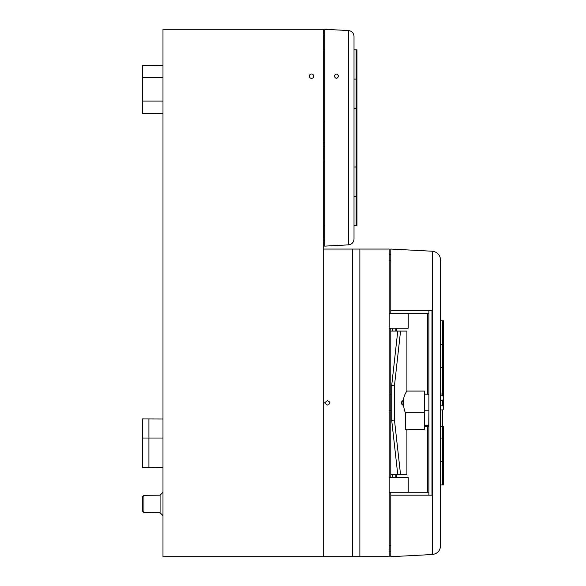 <?xml version="1.0" encoding="UTF-8"?>
<svg xmlns="http://www.w3.org/2000/svg" width="586" height="586" viewBox="0 0 586 586"><rect width="100%" height="100%" fill="white"/><g stroke="black" fill="none" stroke-linecap="round" stroke-linejoin="round"><path stroke-width="0.88" d="M334.24 76.18C335.705 73.389 337.17 73.389 338.635 76.18C337.17 78.971 335.705 78.971 334.24 76.18M356.068 225.61L356.947 225.61L356.947 49.81L356.068 49.81L356.068 167.01L356.947 167.01L356.947 196.31L356.068 196.31L356.068 225.61L354.017 225.61M354.017 196.31L356.068 196.31L356.068 167.01L354.017 167.01M354.017 79.11L356.947 79.11M356.947 108.41L354.017 108.41M354.017 49.81L356.068 49.81M354.017 239.022L354.017 36.398C353.702 32.984 351.856 31.036 348.465 30.545L348.465 244.875C351.856 244.384 353.702 242.436 354.017 239.022C353.702 242.436 351.856 244.384 348.465 244.875L324.717 246.12L324.717 29.3L348.465 30.545C351.856 31.036 353.702 32.984 354.017 36.398M313.73 76.18A2.198 2.198 0 0 1 311.532 78.377A2.198 2.198 0 0 1 309.335 76.18A2.198 2.198 0 0 1 311.532 73.983A2.198 2.198 0 0 1 313.73 76.18M324.534 402.875L327.281 400.678C330.812 402.143 330.812 403.608 327.281 405.073L324.534 402.875M359.877 249.05L359.877 556.7L352.552 556.7L352.552 249.05L389.177 249.05L389.177 556.7L359.877 556.7M352.552 556.7L323.252 556.7L323.252 249.05L352.552 249.05M324.717 146.5L323.252 146.5M324.717 35.16L323.252 35.16M323.252 556.7L162.981 556.7L162.981 29.3L323.252 29.3L323.252 249.05M143.936 495.338L142.471 496.811L142.471 511.109L143.936 512.582L143.936 495.338L160.073 495.192L160.073 512.728L162.981 515.658M162.981 418.99L142.471 418.924L142.471 467.401L148.917 467.46L148.917 438.035L142.471 438.035M148.917 418.865L148.917 438.035L162.981 438.035M162.981 65.193L142.471 65.368L142.471 113.362L162.981 113.538M390.789 551.133L389.177 551.133M390.789 254.617L389.177 254.617M324.717 240.26L323.252 240.26M400.56 331.09L397.762 331.09L391.719 385.295A11.295 2.93 -83.6 0 1 391.756 385.295L394.466 385.683L400.56 331.09L406.904 331.09L406.904 391.082L424.484 391.082L424.484 412.764L405.329 412.764C402.238 403.996 402.765 396.773 406.904 391.082M391.756 385.295L391.756 420.455L394.466 420.067L394.466 385.683M390.789 477.59L390.789 474.66L406.904 474.66L406.904 429.245M391.756 420.455A11.295 2.93 83.6 0 1 391.719 420.455L397.762 474.66M390.789 474.66L390.789 331.09L397.762 331.09M424.484 412.764L424.484 429.245L405.329 429.245L405.329 412.764M401.278 402.875L402.186 400.678C403.351 402.143 403.351 403.608 402.186 405.073L401.278 402.875M396.649 474.66L396.649 477.59M390.789 331.09L390.789 328.16M396.649 331.09L396.649 328.16M389.177 328.16L408.222 328.16L408.222 313.51L427.414 313.51L427.414 394.18L424.484 394.18M428.879 313.51L427.414 313.51M431.963 425.436L431.963 495.17L390.789 495.17L390.789 556.7L432.27 554.524C437.354 553.792 440.13 550.862 440.599 545.749C440.13 550.862 437.354 553.792 432.27 554.524L432.27 251.226C437.354 251.958 440.13 254.888 440.599 260.001C440.13 254.888 437.354 251.958 432.27 251.226L390.789 249.05L390.789 313.51M390.789 495.17L390.789 492.24M428.879 410.815L428.754 426.315L427.414 426.315L427.414 492.24L428.879 492.24M428.879 310.58L428.879 495.17M427.414 394.18L428.879 394.935M428.754 425.436L424.484 425.436M440.599 545.749L440.599 260.001M431.963 495.17L431.963 310.58L390.789 310.58M440.599 394.07L443.529 393.799L443.529 367.715L442.65 367.715L442.65 395.799L443.529 396.671L443.529 398.334L442.65 400.553L440.599 400.553M440.599 395.799L442.65 395.799M440.599 405.197L442.65 405.197L443.529 407.417L443.529 409.079L442.65 409.951L440.599 409.951M389.177 492.24L427.414 492.24M424.484 426.315L427.414 426.315M440.599 461.475L443.529 461.475L443.529 426.315L440.599 426.315M443.529 396.671L443.529 344.275L442.65 344.275L442.65 367.715L440.599 367.715M440.599 320.835L443.529 320.835L443.529 409.079M440.599 344.275L442.65 344.275L442.65 320.835M390.789 420.455L391.719 420.455M391.719 385.295L390.789 385.295M443.529 484.915L443.529 438.035L442.65 438.035L442.65 484.915L443.529 484.915M440.599 484.915L442.65 484.915M440.599 438.035L442.65 438.035L442.65 409.951M408.222 492.24L408.222 477.59L389.177 477.59M408.222 313.51L389.177 313.51M389.177 410.793L390.789 410.793M424.484 425.143L428.754 425.143M424.484 410.793L428.879 410.793M324.717 161.15L323.252 161.15M324.717 49.81L323.252 49.81M162.981 101.085L142.471 101.085M162.981 77.645L142.471 77.645M390.789 545.273L389.177 545.273M390.789 260.477L389.177 260.477M324.717 225.61L323.252 225.61M400.56 474.66L394.466 420.067M392.488 474.66L392.488 477.59M395.184 474.66L395.184 477.59M392.488 331.09L392.488 328.16M395.184 331.09L395.184 328.16M431.963 310.58L431.963 391.155M442.65 400.553L442.65 405.197M324.717 121.595L323.252 121.595M324.717 142.105L323.252 142.105M160.073 495.192L162.981 492.262M143.936 512.582L160.073 512.728M162.981 467.335L148.917 467.46M389.177 394.085L390.789 394.085"/></g></svg>
